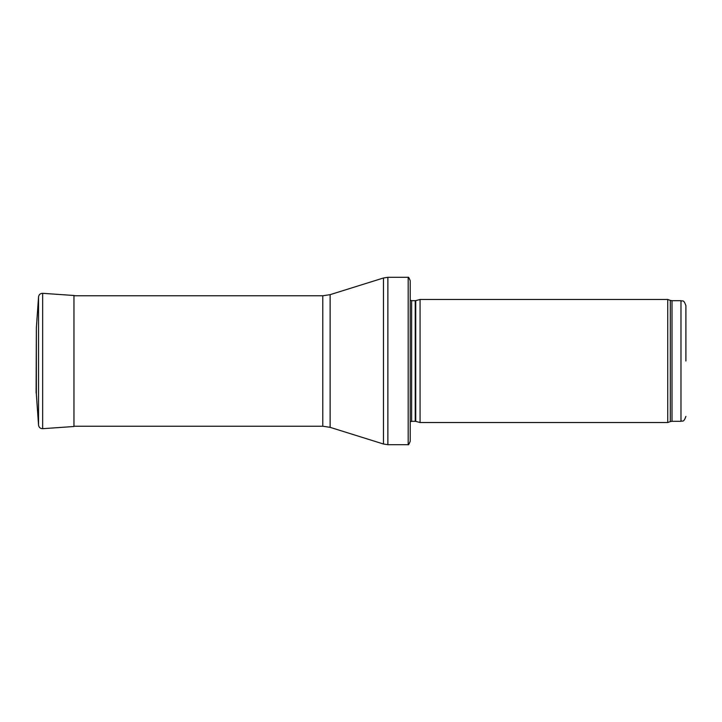 <?xml version="1.0" encoding="UTF-8"?>
<svg xmlns="http://www.w3.org/2000/svg" width="722" height="722" viewBox="0 0 722 722"><rect width="100%" height="100%" fill="white"/><g stroke="black" fill="none" stroke-linecap="round" stroke-linejoin="round"><path stroke-width="1.08" d="M685.9 361L685.9 305.623L685.9 361M667.751 361L667.751 422.532L420.069 422.532L420.069 299.468L667.751 299.468L667.751 361M410.222 294.54L410.222 427.46M408.192 277.311C408.444 276.806 409.121 277.952 410.222 280.759L410.222 441.241C409.121 444.048 408.444 445.194 408.192 444.689L387.867 444.689L387.867 277.311L408.192 277.311L408.192 444.689M42.652 293.312L73.96 295.497L73.96 426.503L42.652 428.688L42.652 293.312C40.297 293.367 38.925 294.549 38.546 296.877L38.546 425.123L36.353 394.004L36.353 327.996L36.118 392.263M685.9 305.623C683.472 298.782 682.452 301.697 680.981 300.695L680.981 421.305C682.452 420.303 683.472 423.218 685.9 416.377M680.981 300.695L672.001 300.695L672.001 421.305L680.981 421.305M672.001 300.695L670.314 300.397L670.314 421.603L672.001 421.305M415.728 421.368L415.222 421.305L415.222 300.695L415.728 300.632L415.728 421.368L420.069 422.532M415.222 300.695L411.63 300.695L411.63 421.305L410.222 421.892M330.125 294.657L330.125 427.343L322.779 426.224L322.779 295.776L330.125 294.657L383.463 277.988L383.463 444.012L387.867 444.689M670.314 300.397L667.751 299.468M670.314 421.603L667.751 422.532M415.728 300.632L420.069 299.468M415.222 421.305L411.63 421.305M411.63 300.695L410.222 300.108M383.463 277.988L387.867 277.311M330.125 427.343L383.463 444.012M322.779 295.776L73.96 295.776M322.779 426.224L73.96 426.224M38.546 296.877L36.353 327.996M73.96 295.497L75.169 295.776M42.652 428.688C40.297 428.633 38.925 427.451 38.546 425.123M36.353 394.004L36.1 392.606"/></g></svg>
